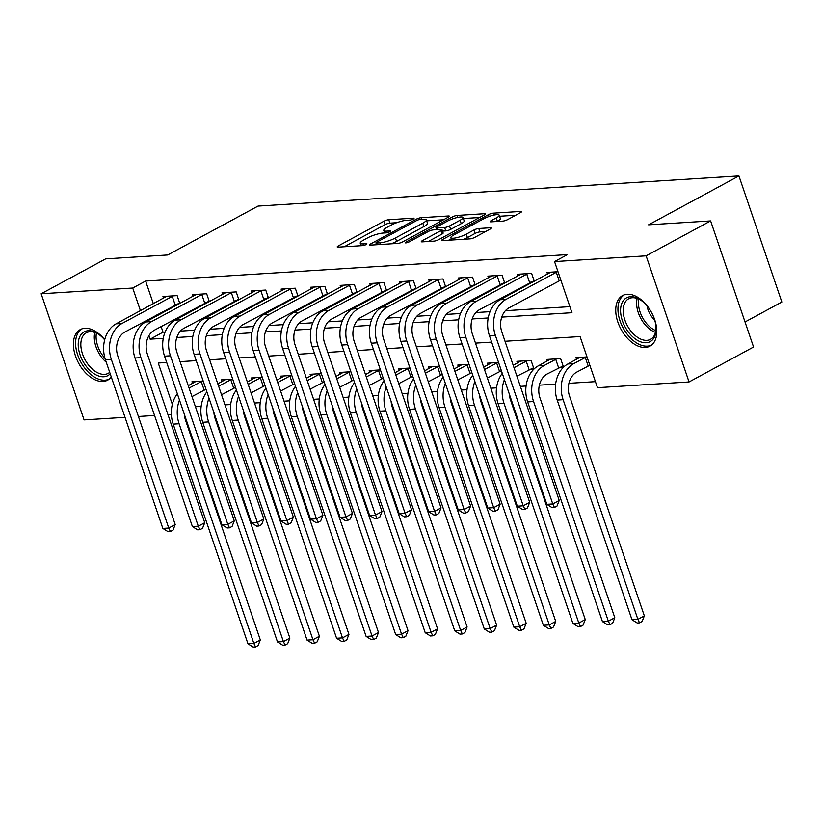 <?xml version="1.0" encoding="UTF-8"?>
<svg xmlns="http://www.w3.org/2000/svg" width="823" height="823" viewBox="0 0 823 823"><rect width="100%" height="100%" fill="white"/><g stroke="black" fill="none" stroke-linecap="round" stroke-linejoin="round"><path stroke-width="1.23" d="M413.249 219.041A2.531 0.545 -18.8 0 0 414.02 218.321A2.531 0.545 -18.8 0 0 413.403 218.177L388.754 219.72A3.621 0.782 -18.8 0 0 383.899 221.243L338.304 245.923A3.621 0.782 -18.8 0 0 337.204 246.941A3.621 0.782 -18.8 0 0 338.088 247.147L362.737 245.604A2.531 0.545 -18.8 0 0 366.132 244.534A2.531 0.545 -18.8 0 0 366.914 243.824A2.531 0.545 -18.8 0 0 366.286 243.68L363.097 243.886A11.584 2.49 -18.8 0 1 360.237 243.227A11.584 2.49 -18.8 0 1 363.776 239.956L367.583 237.898A11.584 2.49 -18.8 0 1 383.106 233.053L386.296 232.847A2.531 0.545 -18.8 0 0 389.691 231.788A2.531 0.545 -18.8 0 0 390.462 231.078A2.531 0.545 -18.8 0 0 389.845 230.934L386.656 231.129A11.584 2.49 -18.8 0 1 383.796 230.471A11.584 2.49 -18.8 0 1 387.335 227.21L391.131 225.152A11.584 2.49 -18.8 0 1 406.665 220.297L409.854 220.101A2.531 0.545 -18.8 0 0 413.249 219.041M645.314 347.45A28.754 17.406 61.6 0 1 619.235 325.63A28.754 17.406 61.6 0 1 622.579 295.57A28.754 17.406 61.6 0 1 627.219 294.274A28.754 17.406 61.6 0 1 653.297 316.094A28.754 17.406 61.6 0 1 649.954 346.154A28.754 17.406 61.6 0 1 645.314 347.45M111.28 376.934A28.754 17.406 61.6 0 1 107.618 380.164A28.754 17.406 61.6 0 1 102.978 381.461A28.754 17.406 61.6 0 1 76.899 359.641A28.754 17.406 61.6 0 1 80.243 329.591A28.754 17.406 61.6 0 1 84.872 328.295A28.754 17.406 61.6 0 1 104.706 339.734M502.76 221.12A3.621 0.782 -18.8 0 0 507.616 219.607L520.403 212.684A3.621 0.782 -18.8 0 0 521.515 211.655A3.621 0.782 -18.8 0 0 520.62 211.449L493.255 213.167A3.621 0.782 -18.8 0 0 488.399 214.69L442.805 239.37A3.621 0.782 -18.8 0 0 441.694 240.388A3.621 0.782 -18.8 0 0 442.589 240.594L469.964 238.876A3.621 0.782 -18.8 0 0 474.809 237.363L490.261 229A3.621 0.782 -18.8 0 0 491.372 227.971A3.621 0.782 -18.8 0 0 490.477 227.765L478.76 228.506A3.621 0.782 -18.8 0 0 473.914 230.018L466.25 234.164A9.681 2.078 -18.8 0 1 456.652 237.693A9.681 2.078 -18.8 0 1 450.881 237.672A9.681 2.078 -18.8 0 1 453.843 234.946L483.852 218.702A9.681 2.078 -18.8 0 1 493.45 215.184A9.681 2.078 -18.8 0 1 499.222 215.194A9.681 2.078 -18.8 0 1 496.269 217.92L491.259 220.626A3.621 0.782 -18.8 0 0 490.158 221.654A3.621 0.782 -18.8 0 0 491.053 221.85L502.76 221.12M125.024 417.333L84.08 419.895L41.15 293.78L105.663 258.864L167.697 254.976L258.021 206.089L738.92 175.927L648.596 224.813L710.63 220.924L646.117 255.84L689.046 381.954L597.477 387.695L580.071 336.566L505.024 341.278M41.15 293.78L132.719 288.04L140.424 310.672M501.742 317.112L571.944 312.709L554.537 261.58L567.448 254.605L145.62 281.055L132.719 288.04M554.537 261.58L646.117 255.84M448.268 217.2A3.621 0.782 -18.8 0 0 449.379 216.182A3.621 0.782 -18.8 0 0 448.484 215.976L421.109 217.694A3.621 0.782 -18.8 0 0 416.263 219.216L370.669 243.896A3.621 0.782 -18.8 0 0 369.558 244.915A3.621 0.782 -18.8 0 0 370.453 245.12L397.818 243.402A3.621 0.782 -18.8 0 0 402.673 241.88L448.268 217.2M457.176 215.431L484.552 213.713A3.621 0.782 -18.8 0 1 485.447 213.918A3.621 0.782 -18.8 0 1 484.336 214.947L438.741 239.616A3.621 0.782 -18.8 0 1 433.896 241.139L422.178 241.869A3.621 0.782 -18.8 0 1 421.283 241.664A3.621 0.782 -18.8 0 1 422.394 240.645L440.881 230.635A3.621 0.782 -18.8 0 0 441.992 229.617A3.621 0.782 -18.8 0 0 441.097 229.411L433.33 229.895A3.621 0.782 -18.8 0 0 428.474 231.417L409.226 241.839A2.531 0.545 -18.8 0 1 406.706 242.754A2.531 0.545 -18.8 0 1 405.204 242.754A2.531 0.545 -18.8 0 1 405.976 242.044L452.331 216.953A3.621 0.782 -18.8 0 1 457.176 215.431L457.845 217.385M145.62 281.055L153.335 303.697M157.049 314.602L157.399 315.631M161.113 326.536L163.026 332.183L165.104 332.05M180.463 331.093L194.639 330.198M210.009 329.241L224.185 328.346M239.544 327.389L253.721 326.494M269.08 325.527L283.256 324.643M298.626 323.676L312.802 322.791M328.161 321.824L342.337 320.939M357.696 319.972L371.883 319.087M387.242 318.12L401.418 317.236M416.777 316.269L430.954 315.384M446.323 314.417L460.499 313.522M475.859 312.565L490.035 311.67M505.394 310.713L569.886 306.66M176.173 304.376L178.437 304.232M163.52 298.173L162.954 296.506L177.13 295.622L179.815 303.492M205.719 302.525L207.982 302.38M193.055 296.321L192.489 294.655L206.666 293.76L209.351 301.64M235.255 300.673L237.518 300.529M222.601 294.469L222.035 292.803L236.211 291.908L238.886 299.788M264.79 298.821L267.053 298.677M252.136 292.618L251.571 290.951L265.747 290.056L268.432 297.936M294.336 296.969L296.599 296.825M281.682 290.766L281.106 289.099L295.292 288.204L297.967 296.085M323.871 295.118L326.134 294.973M311.217 288.914L310.652 287.237L324.828 286.353L327.513 294.233M353.417 293.266L355.68 293.122M340.753 287.062L340.187 285.386L354.363 284.501L357.048 292.381M382.952 291.414L385.215 291.27M370.299 285.211L369.722 283.534L383.909 282.649L386.584 290.529M412.488 289.562L414.751 289.418M399.834 283.359L399.268 281.682L413.444 280.797L416.129 288.678M442.033 287.7L444.297 287.566M429.369 281.507L428.804 279.83L442.98 278.946L445.665 286.816M471.569 285.848L473.832 285.715M458.915 279.645L458.339 277.979L472.525 277.094L475.2 284.964M501.104 283.997L503.367 283.853M488.451 277.793L487.885 276.127L502.061 275.232L504.746 283.112M530.65 282.145L532.913 282.001M517.986 275.942L517.42 274.275L531.596 273.38L534.281 281.26M560.185 280.293L560.895 280.252M547.532 274.09L546.966 272.423L557.994 271.724M195.432 406.737L201.141 406.377M224.977 404.885L230.677 404.525M254.513 403.033L260.222 402.673M284.058 401.182L289.758 400.822M313.594 399.33L319.303 398.97M343.129 397.478L348.839 397.118M372.675 395.616L378.374 395.266M402.21 393.764L407.92 393.415M431.746 391.913L437.455 391.553M461.291 390.061L466.991 389.701M490.827 388.209L496.536 387.849M520.362 386.357L526.072 385.997M539.363 385.164L555.618 384.146M568.909 383.312L595.42 381.646M205.184 389.588L206.079 389.536M192.531 383.384L191.965 381.718L203.178 381.018M234.72 387.736L235.615 387.684M222.066 381.533L221.5 379.866L232.714 379.156M264.265 385.884L265.15 385.833M251.612 379.681L251.036 378.014L262.249 377.304M293.801 384.032L294.696 383.981M281.147 377.829L280.581 376.162L291.795 375.453M323.346 382.181L324.231 382.119M310.683 375.977L310.117 374.311L321.33 373.601M352.882 380.329L353.767 380.267M340.228 374.126L339.652 372.449L350.865 371.749M382.417 378.477L383.312 378.415M369.764 372.274L369.198 370.597L380.411 369.897M411.963 376.625L412.848 376.564M399.299 370.422L398.733 368.745L409.947 368.046M441.498 374.763L442.393 374.712M428.845 368.57L428.269 366.893L439.492 366.194M471.034 372.912L471.929 372.86M458.38 366.708L457.814 365.042L469.028 364.342M500.579 371.06L501.464 371.008M487.926 364.856L487.35 363.19L498.563 362.49M530.115 369.208L533.973 368.971L531.072 360.443L516.895 361.338L517.461 363.005M559.65 367.356L563.508 367.12L560.607 358.591L546.431 359.486L546.997 361.153M589.196 365.505L589.906 365.463M576.542 359.301L575.966 357.635L587.005 356.935M745.031 321.968L781.85 302.031L738.92 175.927M710.63 220.924L753.559 347.028L689.046 381.954M171.359 414.422L167.954 414.638M154.57 415.471L138.418 416.489M166.699 362.501L158.253 363.025L172.326 404.371M491.629 342.121L475.478 343.129M462.094 343.973L445.943 344.981M432.548 345.825L416.407 346.833M403.013 347.676L386.861 348.685M373.477 349.528L357.326 350.536M343.932 351.38L327.78 352.388M314.396 353.232L298.245 354.25M284.861 355.083L268.709 356.102M255.315 356.935L239.164 357.954M225.78 358.787L209.628 359.805M196.244 360.639L180.093 361.657M148.932 335.661L150.125 339.169L163.263 338.346M176.811 337.492L192.808 336.494M206.347 335.64L222.344 334.642M235.882 333.788L251.879 332.78M265.428 331.936L281.425 330.928M294.963 330.085L310.96 329.077M324.499 328.233L340.506 327.225M354.044 326.381L370.041 325.373M383.58 324.529L399.577 323.521M413.125 322.667L429.122 321.67M442.661 320.816L458.658 319.818M472.196 318.964L488.193 317.966M144.138 321.587L144.509 322.657M163.026 332.183L150.125 339.169M396.686 222.704L389.917 223.136A3.621 0.782 -18.8 0 0 385.061 224.648L344.209 246.766M443.525 219.772L426.653 220.831M391.048 243.824A11.584 2.49 -18.8 0 0 396.604 241.386L423.958 226.572L422.796 223.167A11.584 2.49 -18.8 0 0 426.335 219.895A11.584 2.49 -18.8 0 0 423.485 219.247L420.121 219.453A2.531 0.545 -18.8 0 0 416.716 220.513L416.263 219.216M376.553 244.729L375.926 242.898A2.531 0.545 -18.8 0 1 376.697 242.178L416.716 220.513M375.926 242.898A2.531 0.545 -18.8 0 0 376.553 243.042L379.907 242.826A11.584 2.49 -18.8 0 0 395.441 237.97L422.796 223.167M423.958 226.572A11.584 2.49 -18.8 0 0 427.497 223.311L426.335 219.895M463.37 218.527L479.593 217.509M428.289 241.489L442.044 234.051A3.621 0.782 -18.8 0 0 443.144 233.022L441.992 229.617M460.067 220.255A9.681 2.078 -18.8 0 0 463.03 217.519A9.681 2.078 -18.8 0 0 457.259 217.509A9.681 2.078 -18.8 0 0 447.661 221.027L437.085 226.757A3.621 0.782 -18.8 0 0 435.974 227.776A3.621 0.782 -18.8 0 0 436.869 227.981L444.646 227.498A3.621 0.782 -18.8 0 0 449.492 225.975L460.067 220.255L461.23 223.661A9.681 2.078 -18.8 0 0 464.193 220.934L463.03 217.519M461.23 223.661L450.654 229.38A3.621 0.782 -18.8 0 1 445.799 230.903L442.496 231.109M499.222 215.194L500.384 218.599A9.681 2.078 -18.8 0 1 497.431 221.325L497.164 221.469M463.699 239.267A9.681 2.078 -18.8 0 0 467.413 237.58L466.25 234.164M485.519 231.561L479.922 231.911A3.621 0.782 -18.8 0 0 475.077 233.434L467.413 237.58M451.271 238.824L448.71 240.213M515.671 215.245L499.592 216.254M205.987 389.258L192.644 396.244A18.435 14.125 86.4 0 0 191.996 396.624M189.084 388.096A27.653 21.192 -93.6 0 1 189.743 387.726L202.283 381.07M195.812 381.471L188.272 385.689M184.362 414.37A18.435 14.125 86.4 0 0 185.545 420.265L260.325 639.944L258.124 645.53L255.552 646.929L253.186 647.073L247.97 643.802L173.19 424.133A27.653 21.192 -93.6 0 1 177.336 393.733M247.97 643.802L253.875 643.432L179.095 423.763A27.653 21.192 -93.6 0 1 179.486 400.06M255.552 646.929L253.875 643.432L260.325 639.944M204.145 390.02L201.244 381.502M166.812 296.259L116.115 323.83L122.03 323.46L173.272 295.858M179.63 302.957L124.931 331.988A18.435 14.125 86.4 0 0 117.823 356.009L175.206 524.56L173.005 530.146L170.423 531.545L168.067 531.689L162.841 528.417L105.467 359.877A27.653 21.192 -93.6 0 1 116.115 323.83M162.841 528.417L168.756 528.047L111.372 359.507A27.653 21.192 -93.6 0 1 122.03 323.46M170.423 531.545L168.756 528.047L175.206 524.56M175.134 304.808L172.233 296.29M235.522 387.407L222.189 394.392A18.435 14.125 86.4 0 0 221.531 394.773M218.63 386.244A27.653 21.192 -93.6 0 1 219.288 385.864L231.819 379.218M225.358 379.619L217.807 383.837M213.898 412.518A18.435 14.125 86.4 0 0 215.081 418.413L289.871 638.092L287.669 643.679L285.087 645.078L282.721 645.222L277.505 641.95L202.725 422.281A27.653 21.192 -93.6 0 1 206.871 391.882M277.505 641.95L283.41 641.58L208.631 421.911A27.653 21.192 -93.6 0 1 209.021 398.198M285.087 645.078L283.41 641.58L289.871 638.092M233.681 388.168L230.779 379.64M265.057 385.555L251.725 392.54A18.435 14.125 86.4 0 0 251.066 392.921M248.165 384.392A27.653 21.192 -93.6 0 1 248.824 384.012L261.364 377.366M254.893 377.767L247.353 381.985M243.443 410.667A18.435 14.125 86.4 0 0 244.626 416.561L319.406 636.241L317.205 641.827L314.623 643.226L312.267 643.37L307.051 640.099L232.261 420.43A27.653 21.192 -93.6 0 1 236.417 390.03M307.051 640.099L312.956 639.728L238.176 420.059A27.653 21.192 -93.6 0 1 238.567 396.347M314.623 643.226L312.956 639.728L319.406 636.241M263.226 386.316L260.325 377.788M294.603 383.703L281.26 390.688A18.435 14.125 86.4 0 0 280.612 391.069M277.711 382.541A27.653 21.192 -93.6 0 1 278.359 382.16L290.9 375.514M284.429 375.916L276.888 380.133M272.979 408.815A18.435 14.125 86.4 0 0 274.162 414.71L348.942 634.379L346.75 639.975L344.168 641.374L341.802 641.518L336.586 638.247L261.807 418.578A27.653 21.192 -93.6 0 1 265.952 388.168M336.586 638.247L342.491 637.876L267.712 418.207A27.653 21.192 -93.6 0 1 268.103 394.495M344.168 641.374L342.491 637.876L348.942 634.379M292.762 384.464L289.861 375.936M196.347 294.408L145.661 321.978L151.566 321.608L202.818 294.006M209.165 301.105L154.467 330.136A18.435 14.125 86.4 0 0 147.368 354.157L204.742 522.708L202.54 528.294L199.968 529.693L197.602 529.837L192.387 526.566L135.003 358.015A27.653 21.192 -93.6 0 1 145.661 321.978M192.387 526.566L198.292 526.195L140.918 357.645A27.653 21.192 -93.6 0 1 151.566 321.608M199.968 529.693L198.292 526.195L204.742 522.708M204.68 302.957L201.779 294.439M225.883 292.556L175.196 320.126L181.101 319.756L232.353 292.155M238.711 299.253L184.002 328.274A18.435 14.125 86.4 0 0 176.904 352.306L234.288 520.856L232.086 526.442L229.504 527.841L227.138 527.985L221.922 524.714L164.549 356.164A27.653 21.192 -93.6 0 1 175.196 320.126M221.922 524.714L227.827 524.344L170.454 355.793A27.653 21.192 -93.6 0 1 181.101 319.756M229.504 527.841L227.827 524.344L234.288 520.856M234.216 301.105L231.314 292.577M255.428 290.704L204.742 318.275L210.647 317.904L261.889 290.303M268.247 297.401L213.548 326.422A18.435 14.125 86.4 0 0 206.45 350.454L263.823 518.994L261.621 524.59L259.039 525.99L256.683 526.134L251.468 522.862L194.084 354.312A27.653 21.192 -93.6 0 1 204.742 318.275M251.468 522.862L257.373 522.492L199.989 353.941A27.653 21.192 -93.6 0 1 210.647 317.904M259.039 525.99L257.373 522.492L263.823 518.994M263.751 299.253L260.85 290.725M324.139 381.851L310.806 388.837A18.435 14.125 86.4 0 0 310.148 389.207M307.246 380.679A27.653 21.192 -93.6 0 1 307.905 380.308L320.445 373.663M313.974 374.064L306.423 378.282M302.514 406.963A18.435 14.125 86.4 0 0 303.697 412.858L378.487 632.527L376.286 638.123L373.704 639.522L371.338 639.666L366.122 636.395L291.342 416.716A27.653 21.192 -93.6 0 1 295.488 386.316M366.122 636.395L372.037 636.025L297.247 416.345A27.653 21.192 -93.6 0 1 297.648 392.643M373.704 639.522L372.037 636.025L378.487 632.527M322.307 382.602L319.406 374.084M284.964 288.852L234.277 316.423L240.182 316.053L291.435 288.451M297.782 295.55L243.083 324.571A18.435 14.125 86.4 0 0 235.985 348.602L293.358 517.142L291.167 522.739L288.585 524.128L286.219 524.282L281.003 521.01L223.619 352.46A27.653 21.192 -93.6 0 1 234.277 316.423M281.003 521.01L286.908 520.64L229.535 352.09A27.653 21.192 -93.6 0 1 240.182 316.053M288.585 524.128L286.908 520.64L293.358 517.142M293.297 297.401L290.396 288.873M110.21 373.807A24.885 15.061 61.6 0 1 89.81 370.319A24.885 15.061 61.6 0 1 78.257 343.119A24.885 15.061 61.6 0 1 98.369 334.097A24.885 15.061 61.6 0 1 104.665 339.868M98.945 334.488A23.044 13.95 -118.4 0 0 86.312 332.801A23.044 13.95 -118.4 0 0 80.87 343.212A23.044 13.95 -118.4 0 0 90.067 366.852A23.044 13.95 -118.4 0 0 108.245 373.323A23.044 13.95 -118.4 0 0 109.706 372.325M82.084 328.809A28.568 17.293 -118.4 0 0 75.634 341.545A28.568 17.293 -118.4 0 0 86.857 370.659A28.568 17.293 -118.4 0 0 109.284 379.043M652.33 314.036A24.885 15.061 61.6 0 1 656.096 328.5A24.885 15.061 61.6 0 1 646.168 342.749A24.885 15.061 61.6 0 1 622.383 320.744A24.885 15.061 61.6 0 1 630.5 296.733A24.885 15.061 61.6 0 1 640.716 300.076A24.885 15.061 61.6 0 1 650.767 311.145M641.282 300.477A23.044 13.95 -118.4 0 0 632.373 297.741A23.044 13.95 -118.4 0 0 628.659 298.78A23.044 13.95 -118.4 0 0 625.974 322.863A23.044 13.95 -118.4 0 0 646.878 340.352A23.044 13.95 -118.4 0 0 650.592 339.313A23.044 13.95 -118.4 0 0 656.075 327.811M624.431 294.788A28.568 17.293 -118.4 0 0 621.53 324.735A28.568 17.293 -118.4 0 0 647.32 346.154A28.568 17.293 -118.4 0 0 651.621 345.032M647.012 305.858A16.409 9.927 -118.4 0 0 654.707 320.065M353.674 380L340.341 386.975A18.435 14.125 86.4 0 0 339.693 387.355M336.782 378.827A27.653 21.192 -93.6 0 1 337.44 378.457L349.981 371.801M343.51 372.212L335.969 376.43M332.06 405.111A18.435 14.125 86.4 0 0 333.243 411.006L408.023 630.675L405.821 636.272L403.239 637.66L400.883 637.815L395.668 634.543L320.877 414.864A27.653 21.192 -93.6 0 1 325.034 384.464M395.668 634.543L401.573 634.173L326.793 414.494A27.653 21.192 -93.6 0 1 327.184 390.791M403.239 637.66L401.573 634.173L408.023 630.675M351.843 380.751L348.942 372.233M383.22 378.148L369.877 385.123A18.435 14.125 86.4 0 0 369.229 385.503M366.328 376.975A27.653 21.192 -93.6 0 1 366.976 376.605L379.516 369.949M373.045 370.36L365.505 374.578M361.595 403.26A18.435 14.125 86.4 0 0 362.778 409.154L437.558 628.823L435.367 634.42L432.785 635.809L430.419 635.963L425.203 632.692L350.423 413.012A27.653 21.192 -93.6 0 1 354.569 382.613M425.203 632.692L431.108 632.321L356.328 412.642A27.653 21.192 -93.6 0 1 356.719 388.94M432.785 635.809L431.108 632.321L437.558 628.823M381.378 378.899L378.477 370.381M412.755 376.296L399.422 383.271A18.435 14.125 86.4 0 0 398.764 383.652M395.863 375.123A27.653 21.192 -93.6 0 1 396.521 374.753L409.062 368.097M402.591 368.509L395.05 372.726M391.131 401.408A18.435 14.125 86.4 0 0 392.314 407.303L467.104 626.972L464.902 632.558L462.32 633.957L459.954 634.111L454.738 630.84L379.959 411.161A27.653 21.192 -93.6 0 1 384.104 380.761M454.738 630.84L460.654 630.469L385.864 410.79A27.653 21.192 -93.6 0 1 386.265 387.088M462.32 633.957L460.654 630.469L467.104 626.972M410.924 377.047L408.023 368.529M442.301 374.444L428.958 381.419A18.435 14.125 86.4 0 0 428.31 381.8M425.398 373.272A27.653 21.192 -93.6 0 1 426.057 372.901L438.597 366.245M432.126 366.657L424.586 370.875M420.676 399.556A18.435 14.125 86.4 0 0 421.86 405.451L496.639 625.12L494.438 630.706L491.866 632.105L489.5 632.259L484.284 628.978L409.494 409.309A27.653 21.192 -93.6 0 1 413.65 378.909M484.284 628.978L490.189 628.607L415.409 408.938A27.653 21.192 -93.6 0 1 415.8 385.236M491.866 632.105L490.189 628.607L496.639 625.12M440.459 375.195L437.558 366.677M471.836 372.582L458.504 379.568A18.435 14.125 86.4 0 0 457.845 379.948M454.944 371.42A27.653 21.192 -93.6 0 1 455.603 371.05L468.133 364.394M461.672 364.805L454.121 369.013M450.212 397.694A18.435 14.125 86.4 0 0 451.395 403.599L526.185 623.268L523.984 628.854L521.401 630.253L519.035 630.397L513.819 627.126L439.04 407.457A27.653 21.192 -93.6 0 1 443.186 377.057M513.819 627.126L519.725 626.756L444.945 407.087A27.653 21.192 -93.6 0 1 445.336 383.384M521.401 630.253L519.725 626.756L526.185 623.268M469.995 373.344L467.094 364.826M314.499 287.001L263.813 314.571L269.728 314.201L320.97 286.599M327.328 293.698L272.629 322.719A18.435 14.125 86.4 0 0 265.52 346.75L322.904 515.291L320.703 520.887L318.12 522.276L315.754 522.43L310.538 519.159L253.165 350.608A27.653 21.192 -93.6 0 1 263.813 314.571M310.538 519.159L316.454 518.788L259.07 350.238A27.653 21.192 -93.6 0 1 269.728 314.201M318.12 522.276L316.454 518.788L322.904 515.291M322.832 295.539L319.931 287.021M344.045 285.149L293.358 312.719L299.263 312.349L350.516 284.737M356.863 291.836L302.164 320.867A18.435 14.125 86.4 0 0 295.066 344.899L352.439 513.439L350.238 519.035L347.656 520.424L345.3 520.578L340.084 517.307L282.701 348.757A27.653 21.192 -93.6 0 1 293.358 312.719M340.084 517.307L345.989 516.937L288.606 348.386A27.653 21.192 -93.6 0 1 299.263 312.349M347.656 520.424L345.989 516.937L352.439 513.439M352.378 293.688L349.477 285.17M373.58 283.297L322.894 310.868L328.799 310.497L380.051 282.886M386.409 289.984L331.7 319.015A18.435 14.125 86.4 0 0 324.601 343.037L381.975 511.587L379.784 517.173L377.201 518.572L374.835 518.727L369.62 515.455L312.246 346.905A27.653 21.192 -93.6 0 1 322.894 310.868M369.62 515.455L375.525 515.085L318.151 346.534A27.653 21.192 -93.6 0 1 328.799 310.497M377.201 518.572L375.525 515.085L381.975 511.587M381.913 291.836L379.012 283.318M403.116 281.445L352.429 309.016L358.344 308.646L409.587 281.034M415.944 288.132L361.246 317.164A18.435 14.125 86.4 0 0 354.137 341.185L411.521 509.735L409.319 515.321L406.737 516.721L404.371 516.875L399.155 513.593L341.782 345.053A27.653 21.192 -93.6 0 1 352.429 309.016M399.155 513.593L405.07 513.223L347.687 344.683A27.653 21.192 -93.6 0 1 358.344 308.646M406.737 516.721L405.07 513.223L411.521 509.735M411.449 289.984L408.547 281.466M432.661 279.594L381.975 307.154L387.88 306.784L439.132 279.182M445.48 286.281L390.781 315.312A18.435 14.125 86.4 0 0 383.683 339.333L441.056 507.884L438.854 513.47L436.283 514.869L433.916 515.013L428.701 511.741L371.317 343.201A27.653 21.192 -93.6 0 1 381.975 307.154M428.701 511.741L434.606 511.371L377.232 342.831A27.653 21.192 -93.6 0 1 387.88 306.784M436.283 514.869L434.606 511.371L441.056 507.884M440.994 288.132L438.093 279.614M501.372 370.731L488.039 377.716A18.435 14.125 86.4 0 0 487.381 378.096M484.48 369.568A27.653 21.192 -93.6 0 1 485.138 369.198L497.678 362.542M491.208 362.943L483.667 367.161M479.758 395.842A18.435 14.125 86.4 0 0 480.941 401.737L555.72 621.416L553.519 627.003L550.937 628.402L548.581 628.546L543.355 625.274L468.575 405.605A27.653 21.192 -93.6 0 1 472.721 375.206M543.355 625.274L549.27 624.904L474.48 405.235A27.653 21.192 -93.6 0 1 474.881 381.533M550.937 628.402L549.27 624.904L555.72 621.416M499.54 371.492L496.639 362.974M462.197 277.742L411.51 305.302L417.415 304.932L468.668 277.33M475.025 284.429L420.316 313.46A18.435 14.125 86.4 0 0 413.218 337.481L470.602 506.032L468.4 511.618L465.818 513.017L463.452 513.161L458.236 509.89L400.863 341.35A27.653 21.192 -93.6 0 1 411.51 305.302M458.236 509.89L464.141 509.519L406.768 340.979A27.653 21.192 -93.6 0 1 417.415 304.932M465.818 513.017L464.141 509.519L470.602 506.032M470.53 286.281L467.629 277.762M533.571 367.788L517.574 375.864A18.435 14.125 86.4 0 0 516.926 376.245M514.025 367.716A27.653 21.192 -93.6 0 1 514.673 367.346L527.214 360.69M520.743 361.091L513.202 365.309M509.293 393.991A18.435 14.125 86.4 0 0 510.476 399.885L585.256 619.565L583.054 625.151L580.482 626.55L578.116 626.694L572.901 623.423L498.121 403.754A27.653 21.192 -93.6 0 1 502.267 373.354M572.901 623.423L578.806 623.052L504.026 403.383A27.653 21.192 -93.6 0 1 504.417 379.681M580.482 626.55L578.806 623.052L585.256 619.565M529.076 369.64L526.175 361.122M491.743 275.88L441.056 303.45L446.961 303.08L498.203 275.479M504.561 282.577L449.862 311.608A18.435 14.125 86.4 0 0 442.753 335.63L500.137 504.18L497.936 509.766L495.353 511.165L492.998 511.309L487.782 508.038L430.398 339.498A27.653 21.192 -93.6 0 1 441.056 303.45M487.782 508.038L493.687 507.668L436.303 339.117A27.653 21.192 -93.6 0 1 446.961 303.08M495.353 511.165L493.687 507.668L500.137 504.18M500.065 284.429L497.164 275.911M563.107 365.937L547.12 374.012A18.435 14.125 86.4 0 0 540.011 398.034L614.802 617.713L612.6 623.299L610.018 624.698L607.652 624.842L602.436 621.571L527.656 401.902A27.653 21.192 -93.6 0 1 538.304 365.854L550.289 359.24M602.436 621.571L608.341 621.2L533.561 401.531A27.653 21.192 -93.6 0 1 544.219 365.484L556.749 358.838M610.018 624.698L608.341 621.2L614.802 617.713M558.611 367.788L555.71 359.26M521.278 274.028L470.591 301.599L476.496 301.228L527.749 273.627M534.096 280.725L479.398 309.746A18.435 14.125 86.4 0 0 472.299 333.778L529.673 502.328L527.471 507.914L524.899 509.314L522.533 509.458L517.317 506.186L459.934 337.636A27.653 21.192 -93.6 0 1 470.591 301.599M517.317 506.186L523.222 505.816L465.849 337.265A27.653 21.192 -93.6 0 1 476.496 301.228M524.899 509.314L523.222 505.816L529.673 502.328M529.611 282.577L526.71 274.059M589.834 365.247L576.656 372.161A18.435 14.125 86.4 0 0 569.557 396.182L644.337 615.861L642.135 621.447L639.553 622.846L637.197 622.99L631.982 619.719L557.192 400.05A27.653 21.192 -93.6 0 1 567.849 364.003L579.824 357.388M631.982 619.719L637.887 619.349L563.107 399.68A27.653 21.192 -93.6 0 1 573.754 363.632L586.295 356.987M639.553 622.846L637.887 619.349L644.337 615.861M588.157 365.937L585.256 357.408M550.813 272.176L500.127 299.747L506.042 299.377L557.284 271.775M560.823 280.036L508.943 307.895A18.435 14.125 86.4 0 0 501.835 331.926L559.218 500.477L557.017 506.063L554.435 507.462L552.068 507.606L546.853 504.334L489.479 335.784A27.653 21.192 -93.6 0 1 500.127 299.747M546.853 504.334L552.768 503.964L495.384 335.414A27.653 21.192 -93.6 0 1 506.042 299.377M554.435 507.462L552.768 503.964L559.218 500.477M559.146 280.725L556.245 272.197M413.619 218.815L413.403 218.177M366.502 244.318L366.286 243.68M390.061 231.572L389.845 230.934M387.191 232.703L386.656 231.129M363.632 245.46L363.097 243.886M338.706 247.106L338.304 245.923M385.061 224.648L383.899 221.243M389.917 223.136L388.754 219.72M371.07 245.079L370.669 243.896M421.674 219.36L421.109 217.694M448.792 216.891L448.484 215.976M377.119 244.698L376.553 243.042M380.473 244.493L379.907 242.826M396.604 241.386L395.441 237.97M484.86 214.628L484.552 213.713M422.796 241.839L422.394 240.645M442.044 234.051L440.881 230.635M406.253 242.847L405.976 242.044M452.948 218.764L452.331 216.953M437.435 229.638L436.869 227.981M445.799 230.903L444.646 227.498M450.654 229.38L449.492 225.975M491.67 221.819L491.259 220.626M497.431 221.325L496.269 217.92M475.077 233.434L473.914 230.018M479.922 231.911L478.76 228.506M490.786 228.681L490.477 227.765M443.206 240.553L442.805 239.37M489.006 216.48L488.399 214.69M493.903 215.081L493.255 213.167M520.928 212.365L520.62 211.449M188.981 387.767L189.743 387.726M173.19 424.133L179.095 423.763M105.467 359.877L111.372 359.507M218.517 385.915L219.288 385.864M202.725 422.281L208.631 421.911M248.052 384.063L248.824 384.012M232.261 420.43L238.176 420.059M277.598 382.211L278.359 382.16M261.807 418.578L267.712 418.207M135.003 358.015L140.918 357.645M164.549 356.164L170.454 355.793M194.084 354.312L199.989 353.941M307.133 380.36L307.905 380.308M291.342 416.716L297.247 416.345M223.619 352.46L229.535 352.09M106.29 362.274A23.044 13.95 61.6 0 1 94.316 335.938A23.044 13.95 61.6 0 1 94.83 332.471M96.425 333.109A22.283 13.487 -118.4 0 0 96.126 335.568A22.283 13.487 -118.4 0 0 105.005 358.416M655.52 332.358A23.044 13.95 61.6 0 1 637.167 298.461M638.771 299.099A22.283 13.487 -118.4 0 0 655.859 330.671M336.679 378.508L337.44 378.457M320.877 414.864L326.793 414.494M366.214 376.656L366.976 376.605M350.423 413.012L356.328 412.642M395.75 374.804L396.521 374.753M379.959 411.161L385.864 410.79M425.296 372.953L426.057 372.901M409.494 409.309L415.409 408.938M454.831 371.091L455.603 371.05M439.04 407.457L444.945 407.087M253.165 350.608L259.07 350.238M282.701 348.757L288.606 348.386M312.246 346.905L318.151 346.534M341.782 345.053L347.687 344.683M371.317 343.201L377.232 342.831M484.366 369.239L485.138 369.198M468.575 405.605L474.48 405.235M400.863 341.35L406.768 340.979M513.912 367.387L514.673 367.346M498.121 403.754L504.026 403.383M430.398 339.498L436.303 339.117M538.304 365.854L544.219 365.484M527.656 401.902L533.561 401.531M459.934 337.636L465.849 337.265M567.849 364.003L573.754 363.632M557.192 400.05L563.107 399.68M489.479 335.784L495.384 335.414M384.639 232.95L383.796 230.471M361.081 245.707L360.237 243.227M436.632 229.689L435.974 227.776M451.683 240.018L450.881 237.672"/></g></svg>
